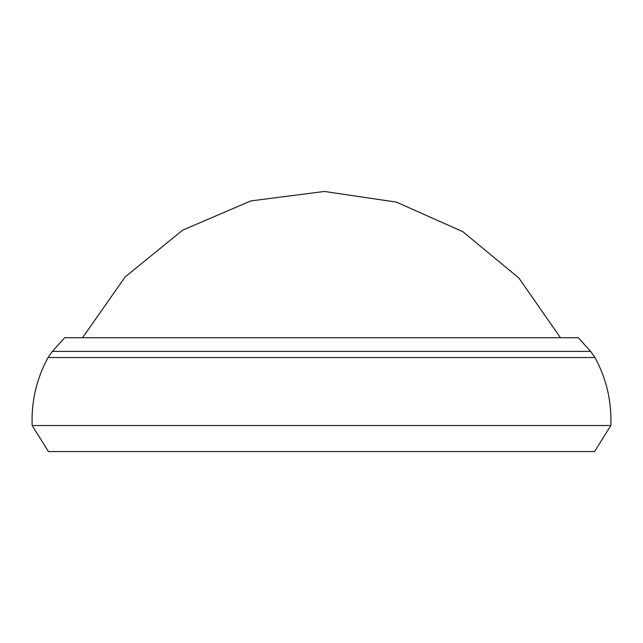 <?xml version="1.0" encoding="UTF-8"?>
<svg xmlns="http://www.w3.org/2000/svg" width="643" height="643" viewBox="0 0 643 643"><rect width="100%" height="100%" fill="white"/><g stroke="black" fill="none" stroke-linecap="round" stroke-linejoin="round"><path stroke-width="0.96" d="M52.38 351.399L64.662 337.744L578.338 337.744L590.62 351.399L594.968 357.524L48.032 357.524L52.38 351.399L590.62 351.399M610.85 425.529L594.598 451.539L48.402 451.539L32.15 425.529L610.85 425.529C611.75 401.417 606.462 378.743 594.968 357.524M560.455 337.744L518.893 278.041L462.831 231.689L396.377 202.111L324.418 191.461L250.834 200.921L182.652 230.17L125.096 276.964L82.545 337.744M32.15 425.529C31.25 401.417 36.538 378.743 48.032 357.524"/></g></svg>
